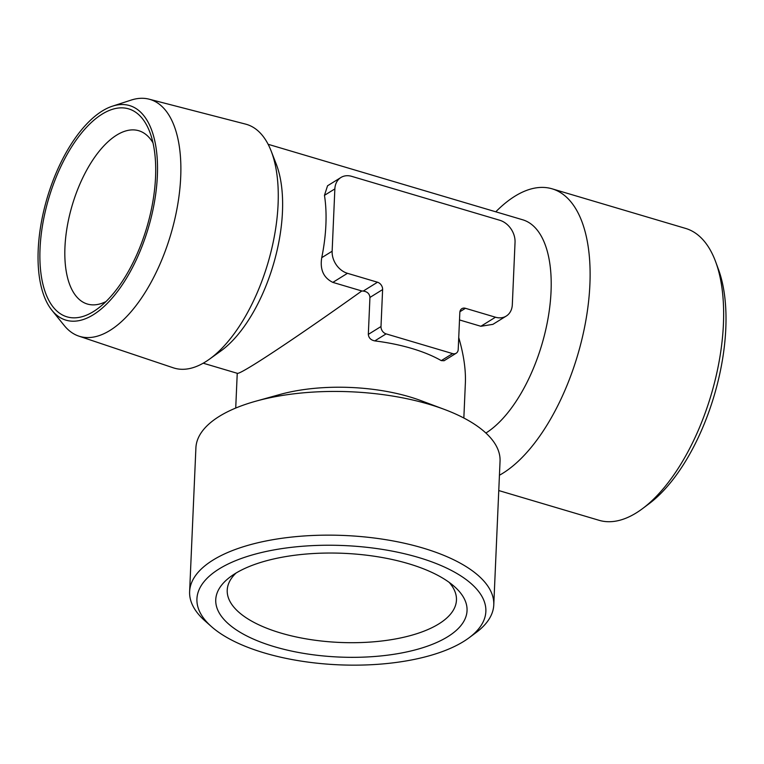 <?xml version="1.0" encoding="UTF-8"?>
<svg xmlns="http://www.w3.org/2000/svg" width="764" height="764" viewBox="0 0 764 764"><rect width="100%" height="100%" fill="white"/><g stroke="black" fill="none" stroke-linecap="round" stroke-linejoin="round"><path stroke-width="1.15" d="M153.001 142.868A90.381 42.612 -73.5 0 0 138.771 130.73A90.381 42.612 -73.5 0 0 72.217 205.268A90.381 42.612 -73.5 0 0 87.373 304.034A90.381 42.612 -73.5 0 0 105.909 301.618M340.916 177.496L327.546 185.786L324.461 195.345A114.17 53.824 106.5 0 1 325.894 224.769A114.17 53.824 106.5 0 1 321.739 257.678C319.829 269.577 323.535 277.809 332.846 282.384L361.802 290.969A114.17 47.12 2.5 0 1 363.225 291.074C367.303 291.6 369.537 293.72 369.938 297.444L368.324 334.384L380.997 326.524L382.611 289.585A6.341 4.947 -121.8 0 0 377.502 282.222L347.467 273.311A19.024 14.831 -121.8 0 1 332.139 251.222L334.861 188.889A19.024 14.831 -121.8 0 1 340.916 177.496A19.024 14.831 -121.8 0 1 351.698 176.35L499.704 220.242A19.024 14.831 -121.8 0 1 515.041 242.331L512.319 304.664A19.024 14.831 -121.8 0 1 506.255 316.067A19.024 14.831 -121.8 0 1 495.473 317.213L465.448 308.303A6.341 4.947 -121.8 0 0 461.848 308.685A6.341 4.947 -121.8 0 0 459.832 312.486L458.219 349.425A6.341 4.947 -121.8 0 1 456.194 353.226A6.341 4.947 -121.8 0 1 452.603 353.598L386.106 333.878A6.341 4.947 -121.8 0 1 380.997 326.524M469 637.835L476.02 632.621A152.217 62.829 -177.5 0 0 493.773 604.907L500.048 461.189A152.217 62.829 -177.5 0 0 444.361 409.399L421.136 400.699A114.17 47.12 -177.5 0 0 279.777 394.52L255.883 401.176A152.217 62.829 -177.5 0 0 219.268 416.38A152.217 62.829 -177.5 0 0 195.899 447.914L189.625 591.622A152.217 62.829 -177.5 0 0 204.886 620.788L211.427 626.585A144.606 59.688 -177.5 0 0 338.796 664.823A144.606 59.688 -177.5 0 0 469 637.835A144.606 59.688 -177.5 0 0 413.84 556.135A144.606 59.688 -177.5 0 0 219.125 568.932A144.606 59.688 -177.5 0 0 211.427 626.585M361.802 290.969C318.989 321.587 275.976 350.934 254.135 364.457C244.146 370.635 238.588 373.596 237.432 373.348L203.205 363.196M463.843 418.013L465.371 383.06C465.906 369.728 463.7 354.553 458.734 337.554M443.979 360.713L441.286 360.627L452.603 353.598M368.324 334.384C368.706 337.927 370.865 340.104 374.79 340.897A114.17 47.12 2.5 0 1 441.286 360.627M112.442 106.177L131.083 100.113A123.587 58.265 106.5 0 1 149.104 99.177L245.588 124.112A127.11 59.926 106.5 0 1 271.144 150.995L276.215 164.031A114.17 53.824 106.5 0 1 282.46 211.886A114.17 53.824 106.5 0 1 220.748 351.058L209.384 359.223A127.11 59.926 106.5 0 1 173.304 367.818L78.835 336.122A123.587 58.265 106.5 0 1 64.233 325.512L51.914 310.27A111.897 52.754 106.5 0 1 38.2 249.809A111.897 52.754 106.5 0 1 112.442 106.177A111.897 52.754 106.5 0 1 148.369 227.853A111.897 52.754 106.5 0 1 51.914 310.27M485.894 433.035A114.17 53.824 -73.5 0 0 551.045 291.552A114.17 53.824 -73.5 0 0 522.719 219.793L268.126 144.291M506.255 316.067L492.885 324.356L480.852 326.276L459.508 319.944M498.768 490.555L599.071 520.303A152.217 71.768 -73.5 0 0 642.562 508.604L648.989 503.801A144.606 68.177 -73.5 0 0 725.8 328.51A144.606 68.177 -73.5 0 0 718.485 269.463L715.715 261.937A152.217 71.768 -73.5 0 0 685.642 228.426L552.114 188.823A152.217 71.768 -73.5 0 0 495.779 211.809M642.562 508.604A152.217 71.768 -73.5 0 0 723.422 324.089A152.217 71.768 -73.5 0 0 715.715 261.937M499.436 475.237A152.217 71.768 -73.5 0 0 589.894 284.494A152.217 71.768 -73.5 0 0 552.114 188.823M444.361 409.399A152.217 62.829 -177.5 0 0 255.883 401.176M493.773 604.907A152.217 62.829 -177.5 0 0 385.199 539.585A152.217 62.829 -177.5 0 0 212.994 560.098A152.217 62.829 -177.5 0 0 189.625 591.622M408.377 563.651A125.773 51.914 -177.5 0 0 230.403 576.801A125.773 51.914 -177.5 0 0 339.13 657.05A125.773 51.914 -177.5 0 0 454.437 586.58A125.773 51.914 -177.5 0 0 408.377 563.651M40.034 248.672A108.459 51.131 106.5 0 1 87.115 126.671A108.459 51.131 106.5 0 1 150.059 132.755A108.459 51.131 106.5 0 1 155.55 177.038A108.459 51.131 106.5 0 1 97.935 308.503A108.459 51.131 106.5 0 1 40.034 248.672M149.104 99.177A123.587 58.265 106.5 0 1 170.764 234.491A123.587 58.265 106.5 0 1 78.835 336.122M271.144 150.995A127.11 59.926 106.5 0 1 209.384 359.223M236.057 573.038A114.724 47.349 -177.5 0 0 227.223 590.123A114.724 47.349 -177.5 0 0 339.77 642.438A114.724 47.349 -177.5 0 0 456.452 600.132A114.724 47.349 -177.5 0 0 449.137 582.34M363.225 291.074L377.502 282.222M332.846 282.384L347.467 273.311M321.739 257.678L332.139 251.222M324.461 195.345L334.861 188.889M459.909 311.731L465.448 308.303M374.79 340.897L386.106 333.878M369.938 297.444L382.611 289.585M480.852 326.276L495.473 317.213M237.241 373.29L235.723 408.052M444.018 360.77L456.194 353.226"/></g></svg>
